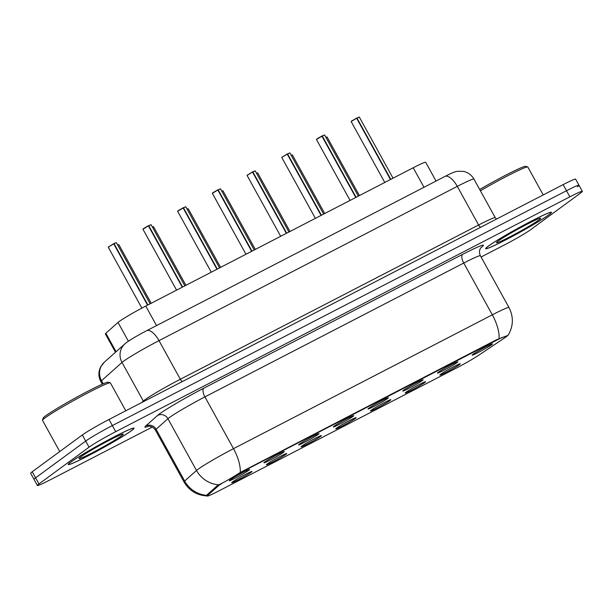 <?xml version="1.0" encoding="UTF-8"?>
<svg xmlns="http://www.w3.org/2000/svg" width="613" height="613" viewBox="0 0 613 613"><rect width="100%" height="100%" fill="white"/><g stroke="black" fill="none" stroke-linecap="round" stroke-linejoin="round"><path stroke-width="0.92" d="M285.957 454.31A11.632 0.69 -28.9 0 1 274.54 461.045A11.632 0.69 -28.9 0 1 266.371 464.761A11.632 0.69 -28.9 0 1 267.161 464.026A11.632 0.69 -28.9 0 1 278.225 457.474A11.632 0.69 -28.9 0 1 286.723 453.528A11.632 0.69 -28.9 0 1 285.957 454.31M320.66 436.364A11.632 0.69 -28.9 0 1 309.236 443.099A11.632 0.69 -28.9 0 1 301.075 446.816A11.632 0.69 -28.9 0 1 301.864 446.08A11.632 0.69 -28.9 0 1 312.929 439.529A11.632 0.69 -28.9 0 1 321.427 435.582A11.632 0.69 -28.9 0 1 320.66 436.364M355.356 418.418A11.632 0.69 -28.9 0 1 343.939 425.154A11.632 0.69 -28.9 0 1 335.778 428.87A11.632 0.69 -28.9 0 1 336.568 428.135A11.632 0.69 -28.9 0 1 347.625 421.583A11.632 0.69 -28.9 0 1 356.122 417.637A11.632 0.69 -28.9 0 1 355.356 418.418M390.06 400.473A11.632 0.69 -28.9 0 1 378.642 407.216A11.632 0.69 -28.9 0 1 370.482 410.925A11.632 0.69 -28.9 0 1 371.271 410.189A11.632 0.69 -28.9 0 1 382.328 403.638A11.632 0.69 -28.9 0 1 390.826 399.691A11.632 0.69 -28.9 0 1 390.06 400.473M424.763 382.527A11.632 0.69 -28.9 0 1 413.346 389.27A11.632 0.69 -28.9 0 1 405.178 392.979A11.632 0.69 -28.9 0 1 405.975 392.243A11.632 0.69 -28.9 0 1 417.032 385.692A11.632 0.69 -28.9 0 1 425.529 381.746A11.632 0.69 -28.9 0 1 424.763 382.527M459.466 364.582A11.632 0.69 -28.9 0 1 448.049 371.325A11.632 0.69 -28.9 0 1 439.881 375.033A11.632 0.69 -28.9 0 1 440.67 374.298A11.632 0.69 -28.9 0 1 451.735 367.746A11.632 0.69 -28.9 0 1 460.233 363.8A11.632 0.69 -28.9 0 1 459.466 364.582M251.253 472.255A11.632 0.69 -28.9 0 1 239.836 478.991A11.632 0.69 -28.9 0 1 231.668 482.707A11.632 0.69 -28.9 0 1 232.457 481.971A11.632 0.69 -28.9 0 1 243.522 475.42A11.632 0.69 -28.9 0 1 252.02 471.474A11.632 0.69 -28.9 0 1 251.253 472.255M283.505 452.34A11.632 0.69 -28.9 0 1 272.088 459.083A11.632 0.69 -28.9 0 1 263.919 462.792A11.632 0.69 -28.9 0 1 264.716 462.056A11.632 0.69 -28.9 0 1 275.773 455.505A11.632 0.69 -28.9 0 1 284.271 451.559A11.632 0.69 -28.9 0 1 283.505 452.34M318.208 434.395A11.632 0.69 -28.9 0 1 306.791 441.138A11.632 0.69 -28.9 0 1 298.623 444.846A11.632 0.69 -28.9 0 1 299.412 444.111A11.632 0.69 -28.9 0 1 310.477 437.567A11.632 0.69 -28.9 0 1 318.975 433.613A11.632 0.69 -28.9 0 1 318.208 434.395M352.912 416.449A11.632 0.69 -28.9 0 1 341.495 423.192A11.632 0.69 -28.9 0 1 333.326 426.901A11.632 0.69 -28.9 0 1 334.116 426.165A11.632 0.69 -28.9 0 1 345.18 419.621A11.632 0.69 -28.9 0 1 353.678 415.668A11.632 0.69 -28.9 0 1 352.912 416.449M387.608 398.504A11.632 0.69 -28.9 0 1 376.19 405.247A11.632 0.69 -28.9 0 1 368.03 408.963A11.632 0.69 -28.9 0 1 368.819 408.22A11.632 0.69 -28.9 0 1 379.876 401.676A11.632 0.69 -28.9 0 1 388.381 397.722A11.632 0.69 -28.9 0 1 387.608 398.504M422.311 380.558A11.632 0.69 -28.9 0 1 410.894 387.301A11.632 0.69 -28.9 0 1 402.733 391.017A11.632 0.69 -28.9 0 1 403.523 390.274A11.632 0.69 -28.9 0 1 414.58 383.73A11.632 0.69 -28.9 0 1 423.077 379.784A11.632 0.69 -28.9 0 1 422.311 380.558M457.014 362.612A11.632 0.69 -28.9 0 1 445.597 369.355A11.632 0.69 -28.9 0 1 437.429 373.072A11.632 0.69 -28.9 0 1 438.226 372.329A11.632 0.69 -28.9 0 1 449.283 365.785A11.632 0.69 -28.9 0 1 457.781 361.839A11.632 0.69 -28.9 0 1 457.014 362.612M491.718 344.667A11.632 0.69 -28.9 0 1 480.301 351.41A11.632 0.69 -28.9 0 1 472.133 355.126A11.632 0.69 -28.9 0 1 472.93 354.383A11.632 0.69 -28.9 0 1 483.986 347.839A11.632 0.69 -28.9 0 1 492.484 343.893A11.632 0.69 -28.9 0 1 491.718 344.667M248.801 470.286A11.632 0.69 -28.9 0 1 237.384 477.029A11.632 0.69 -28.9 0 1 229.224 480.738A11.632 0.69 -28.9 0 1 230.013 480.002A11.632 0.69 -28.9 0 1 241.07 473.451A11.632 0.69 -28.9 0 1 249.568 469.504A11.632 0.69 -28.9 0 1 248.801 470.286M115.489 352.245L105.375 333.924A23.256 1.379 -28.9 0 1 105.865 333.257L118.01 322.423A23.256 1.379 -28.9 0 1 119.098 321.564A23.256 1.379 -28.9 0 1 145.756 306.071L413.208 167.763A23.256 1.379 -28.9 0 1 425.698 162.299L436.05 181.05M507.541 335.464L507.533 335.449A20.934 1.241 -28.9 0 1 507.541 335.464A20.934 1.241 -28.9 0 1 504.645 337.87L478.546 355.348A20.934 1.241 -28.9 0 1 456.034 368.26L218.435 491.128A20.934 1.241 -28.9 0 1 207.194 496.047A20.934 1.241 -28.9 0 1 207.638 495.442L218.266 485.963A20.934 1.241 -28.9 0 1 219.239 485.19A20.934 1.241 -28.9 0 1 222.757 482.837M236.595 474.791A20.934 1.241 -28.9 0 1 243.238 471.244L496.3 340.384A20.934 1.241 -28.9 0 1 502.453 337.326M70.771 462.056A37.6 2.23 151.1 0 0 68.235 464.516A37.6 2.23 151.1 0 0 95.191 452.126A37.6 2.23 151.1 0 0 131.534 430.64A37.6 2.23 151.1 0 0 134.071 428.173A37.6 2.23 151.1 0 0 107.114 440.571A37.6 2.23 151.1 0 0 70.771 462.056M488.201 246.196A37.6 2.23 151.1 0 0 485.665 248.656A37.6 2.23 151.1 0 0 512.621 236.266A37.6 2.23 151.1 0 0 548.957 214.772A37.6 2.23 151.1 0 0 551.501 212.313A37.6 2.23 151.1 0 0 524.536 224.703A37.6 2.23 151.1 0 0 488.201 246.196M206.704 495.725L206.995 494.86L217.623 485.381L220.075 484.178C225.354 481.611 232.082 477.703 240.25 472.454L496.584 339.725L507.342 335.625M481.09 257.016L504.009 245.162A23.256 1.379 151.1 0 0 530.674 229.668L580.779 192.888A23.256 1.379 151.1 0 0 582.35 191.363L578.986 185.264A23.256 1.379 151.1 0 0 566.489 190.727L112.355 425.575A23.256 1.379 151.1 0 0 85.697 441.069L35.585 477.849A23.256 1.379 151.1 0 0 34.014 479.374A23.256 1.379 151.1 0 1 35.585 477.849L85.697 441.069A23.256 1.379 151.1 0 1 112.355 425.575L566.489 190.727A23.256 1.379 151.1 0 1 578.986 185.264A23.256 1.379 151.1 0 1 577.415 186.789M582.35 191.363A23.256 1.379 151.1 0 0 569.86 196.827L115.727 431.667A23.256 1.379 151.1 0 0 89.061 447.168L38.956 483.948A23.256 1.379 151.1 0 0 37.385 485.473A23.256 1.379 151.1 0 0 49.875 480.01L152.246 427.069M578.986 185.264L575.615 179.165A23.256 1.379 151.1 0 0 563.125 184.628L108.991 419.476A23.256 1.379 151.1 0 0 82.326 434.969L32.221 471.749A23.256 1.379 151.1 0 0 30.65 473.274L37.385 485.473M114.049 243.675L116.386 242.664L114.049 243.675L147.886 304.967M108.432 246.947L113.719 243.844L147.557 305.136M148.752 225.73L151.089 224.718L148.752 225.73L182.59 287.022M148.361 225.814L150.798 224.772M148.423 225.898L142.944 229.216L148.423 225.898L182.26 287.19M183.456 207.784L185.785 206.773L183.456 207.784L217.293 269.076M183.065 207.868L185.501 206.826M183.126 207.953L177.64 211.27L183.126 207.953L216.964 269.245M218.151 189.838L220.488 188.827L218.151 189.838L251.989 251.131M220.205 188.881L217.768 189.923M217.83 190.007L212.343 193.325L217.83 190.007L251.667 251.307M252.855 171.893L255.192 170.881L252.855 171.893L286.692 233.185M247.246 175.165L252.525 172.061L286.363 233.361M131.22 430.801A37.217 2.207 151.1 0 0 133.734 428.364A37.217 2.207 151.1 0 0 107.053 440.624A37.217 2.207 151.1 0 0 71.085 461.895A37.217 2.207 151.1 0 0 68.572 464.332A37.217 2.207 151.1 0 0 95.253 452.065A37.217 2.207 151.1 0 0 131.22 430.801M125.795 410.779L110.401 382.895A38.765 2.299 151.1 0 0 110.279 382.811A38.765 2.299 151.1 0 0 81.613 396.205A38.765 2.299 151.1 0 0 45.147 417.828A38.765 2.299 151.1 0 0 42.519 420.212A38.765 2.299 151.1 0 0 42.527 420.365L59.745 451.551M110.279 382.811L108.179 382.206A37.217 2.207 151.1 0 0 80.663 395.063A37.217 2.207 151.1 0 0 45.653 415.821A37.217 2.207 151.1 0 0 43.132 418.112L42.519 420.212M80.724 456.907A25.279 1.502 151.1 0 0 79.016 458.463A25.279 1.502 151.1 0 0 96.502 450.578A25.279 1.502 151.1 0 0 121.573 435.782A25.279 1.502 151.1 0 0 123.198 434.073A25.279 1.502 151.1 0 0 104.509 442.808A25.279 1.502 151.1 0 0 80.724 456.907M548.65 214.933A37.217 2.207 151.1 0 0 551.164 212.496A37.217 2.207 151.1 0 0 524.475 224.764A37.217 2.207 151.1 0 0 488.515 246.035A37.217 2.207 151.1 0 0 486.002 248.472A37.217 2.207 151.1 0 0 512.683 236.204A37.217 2.207 151.1 0 0 548.65 214.933M543.225 194.919L527.831 167.035A38.765 2.299 151.1 0 0 527.709 166.943A38.765 2.299 151.1 0 0 480.393 190.773M527.709 166.943L525.602 166.345A37.217 2.207 151.1 0 0 479.695 189.509M498.154 241.047A25.279 1.502 151.1 0 0 496.446 242.602A25.279 1.502 151.1 0 0 513.932 234.718A25.279 1.502 151.1 0 0 539.003 219.921A25.279 1.502 151.1 0 0 540.628 218.213A25.279 1.502 151.1 0 0 521.939 226.948A25.279 1.502 151.1 0 0 498.154 241.047M287.558 153.947L289.895 152.936L287.558 153.947L321.396 215.24M287.168 154.039L289.612 152.989M281.949 157.219L287.229 154.116L321.066 215.416M322.262 136.002L324.599 134.99L322.262 136.002L356.099 197.294M321.871 136.094L324.308 135.044M321.932 136.17L316.454 139.488L321.932 136.17L355.77 197.47M356.965 118.056L359.302 117.045L356.965 118.056L390.803 179.348M356.574 118.148L359.011 117.098M351.517 121.037L356.636 118.225L390.473 179.525M128.385 341.211L118.01 322.423M218.266 485.963L217.853 485.205M207.638 495.442L207.209 494.668M496.3 340.384L496.078 339.985M243.238 471.244L243.016 470.853M156.537 325.595L145.756 306.071M116.064 351.732L105.865 333.257M423.981 187.287L413.208 167.763M148.4 426.28A38.765 2.299 -28.9 0 1 145.718 426.02L157.564 415.453A38.765 2.299 -28.9 0 1 203.8 388.198L462.631 254.357A7.754 3.218 -117.3 0 0 463.742 263.054L204.918 396.902A31.01 1.839 151.1 0 0 169.372 417.56A31.01 1.839 151.1 0 0 167.931 418.702L156.077 429.269A31.01 1.839 151.1 0 0 155.426 430.157C151.932 424.932 146.691 426.449 147.817 426.372M462.631 254.357A38.765 2.299 -28.9 0 1 480.868 247.759M480.4 255.774A31.01 1.839 151.1 0 0 463.742 263.054L492.323 314.821A31.01 1.839 -28.9 0 1 508.974 307.534L480.4 255.774C479.098 252.924 479.167 250.365 480.623 248.104L481.251 247.315M207.217 495.948C196.995 495.404 189.256 490.729 184 481.925A31.01 1.839 -28.9 0 1 184.659 481.029L196.505 470.47A31.01 1.839 -28.9 0 1 197.945 469.328A31.01 1.839 -28.9 0 1 233.492 448.662A27.133 11.279 62.7 0 1 240.25 472.454M218.68 484.791A27.133 26.213 48.3 0 1 196.505 470.47L167.931 418.702A7.754 7.486 -131.7 0 0 157.564 415.453M499.074 338.606A27.133 11.279 -117.3 0 0 492.323 314.821L233.492 448.662L204.918 396.902A7.754 3.218 -117.3 0 1 203.8 388.198M145.718 426.02A7.754 7.486 -131.7 0 1 156.077 429.269L184.659 481.029A27.133 26.213 48.3 0 0 206.673 495.342M569.86 196.827L563.125 184.628M115.727 431.667L108.991 419.476M89.061 447.168L82.326 434.969M38.956 483.948L32.221 471.749M182.306 381.562A3.877 1.609 62.7 0 1 180.322 379.255L159.005 340.636A15.509 6.444 -117.3 0 0 146.63 330.714L444.923 176.46A15.509 6.444 -117.3 0 1 457.29 186.383L159.005 340.636A31.01 1.839 151.1 0 0 123.451 361.295A31.01 1.839 151.1 0 0 122.01 362.436L143.327 401.055A31.01 1.839 -28.9 0 1 144.775 399.914A31.01 1.839 -28.9 0 1 180.322 379.255L478.607 225.002A31.01 1.839 -28.9 0 1 495.266 217.722L473.949 179.096A31.01 1.839 151.1 0 0 457.29 186.383L478.607 225.002A3.877 1.609 62.7 0 0 480.592 227.308M104.432 362.099A15.509 14.98 48.3 0 0 101.505 380.727A31.01 1.839 151.1 0 0 100.854 381.615C98.67 377.485 98.333 373.21 99.842 368.796L100.861 366.528L104.432 362.099L124.937 343.816A15.509 14.98 48.3 0 0 122.01 362.436L101.505 380.727L103.214 383.815M141.572 402.626L143.327 401.055A3.877 3.747 -131.7 0 1 143.572 401.592M113.926 243.576L116.095 242.717M113.719 243.844L108.24 247.162L113.604 243.744M118.547 244.679L117.696 245.047M252.732 171.793L254.908 170.935M252.525 172.061L247.047 175.379L252.41 171.962M153.25 226.733L152.399 227.101M187.953 208.788L187.103 209.156M222.657 190.842L221.806 191.21M287.229 154.116L281.75 157.434L287.114 154.016M356.636 118.225L351.157 121.543L356.513 118.125M257.353 172.897L256.51 173.264M292.056 154.951L291.206 155.319M326.76 137.013L325.909 137.373M207.194 496.047L206.727 495.197M508.077 335.288C513.449 326.216 513.748 316.967 508.974 307.534M184 481.925L155.426 430.157M124.937 343.816L126.807 342.315C131.787 338.866 138.4 334.997 146.63 330.714M100.854 381.615L102.287 384.213M496.53 219.063L495.266 217.722M444.923 176.46C453.674 172.107 453.643 172.169 457.627 171.257L463.681 171.418C468.202 172.514 471.619 175.073 473.949 179.096M108.24 247.162L141.887 308.109M116.386 242.664L150.139 303.803M118.83 244.633L151.196 303.259M142.944 229.216L176.575 290.133M151.089 224.718L184.835 285.857M143.289 228.718L148.3 225.799M177.64 211.27L211.27 272.187M185.785 206.773L219.538 267.912M177.992 210.772L183.003 207.853M212.343 193.325L245.974 254.242M220.488 188.827L254.242 249.974M212.696 192.827L217.707 189.907M247.047 175.379L280.677 236.296M255.192 170.881L288.945 232.028M153.534 226.687L185.9 285.313M188.237 208.742L220.603 267.368M222.94 190.796L255.307 249.422M281.75 157.434L315.381 218.351M289.895 152.936L323.649 214.083M316.454 139.488L350.084 200.413M324.599 134.99L358.352 196.137M316.798 138.998L321.817 136.071M351.157 121.543L384.78 182.467M359.302 117.045L393.048 178.191M257.644 172.851L290.003 231.476M292.347 154.905L324.706 213.531M327.043 136.96L359.41 195.585"/></g></svg>
